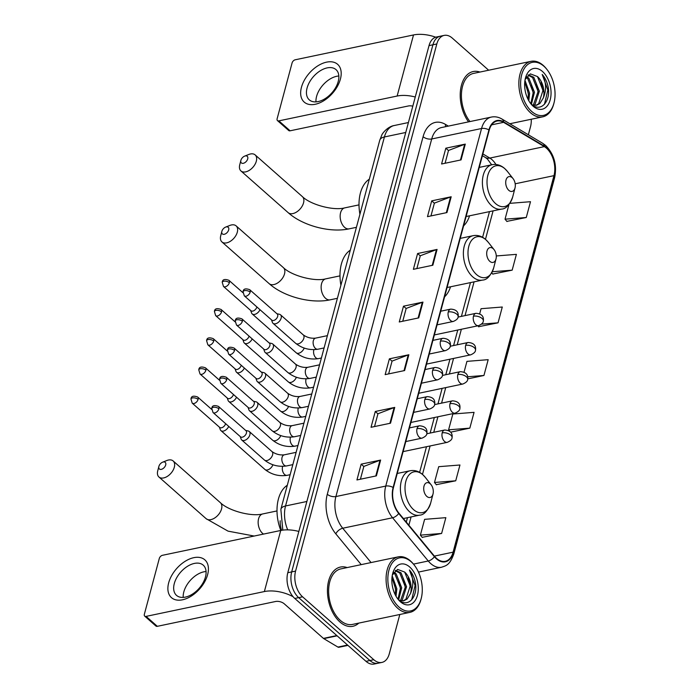 <?xml version="1.0" encoding="UTF-8"?>
<svg xmlns="http://www.w3.org/2000/svg" width="699" height="699" viewBox="0 0 699 699"><rect width="100%" height="100%" fill="white"/><g stroke="black" fill="none" stroke-linecap="round" stroke-linejoin="round"><path stroke-width="1.05" d="M444.564 296.848A33.403 20.524 78.1 0 0 450.532 286.791M463.586 225.864A33.403 20.524 78.1 0 0 469.553 215.808M281.557 530.314A18.908 11.612 -101.9 0 1 280.168 520.755M488.662 70.223L452.297 38.104A18.908 11.612 78.1 0 0 444.18 35.396L436.386 37.03A18.908 11.612 78.1 0 0 429.029 45.61L287.787 572.726A18.908 11.612 78.1 0 0 294.795 598.458L366.005 661.341A18.908 11.612 78.1 0 0 374.122 664.05L378.019 663.229A18.908 11.612 78.1 0 1 369.902 660.52A18.908 11.612 78.1 0 0 378.019 663.229L381.907 662.416A18.908 11.612 78.1 0 0 389.273 653.836L399.811 614.491M440.283 36.217A18.908 11.612 78.1 0 0 432.926 44.788L291.684 571.904A18.908 11.612 78.1 0 0 298.691 597.636L369.902 660.52L298.691 597.636A18.908 11.612 78.1 0 1 291.684 571.904L432.926 44.788A18.908 11.612 78.1 0 1 440.283 36.217M479.933 72.058A30.258 18.585 78.1 0 0 473.214 71.534A30.258 18.585 78.1 0 0 460.388 91.254A30.258 18.585 78.1 0 0 468.54 121.871A30.258 18.585 78.1 0 1 460.388 91.254A30.258 18.585 78.1 0 1 473.214 71.534A30.258 18.585 78.1 0 1 479.933 72.058M347.158 567.579A30.258 18.585 78.1 0 0 340.439 567.055A30.258 18.585 78.1 0 0 327.438 590.253A30.258 18.585 78.1 0 0 339.88 621.944A30.258 18.585 78.1 0 0 352.873 626.278A30.258 18.585 78.1 0 0 358.814 623.097A30.258 18.585 78.1 0 1 352.873 626.278A30.258 18.585 78.1 0 1 339.88 621.944A30.258 18.585 78.1 0 1 327.438 590.253A30.258 18.585 78.1 0 1 340.439 567.055A30.258 18.585 78.1 0 1 347.158 567.579M546.504 148.214A20.166 12.39 -101.9 0 1 553.975 175.65L453.092 552.166A20.166 12.39 -101.9 0 1 445.246 561.314A20.166 12.39 -101.9 0 1 434.568 556.334L398.884 513.101A20.166 12.39 -101.9 0 1 393.415 487.753L489.23 130.18A20.166 12.39 -101.9 0 1 497.076 121.032A20.166 12.39 -101.9 0 1 503.586 122.334L544.346 146.624A20.166 12.39 -101.9 0 1 546.504 148.214M546.609 147.786A20.673 12.696 78.1 0 0 544.407 146.17L503.647 121.879A20.673 12.696 78.1 0 0 488.924 129.918L393.118 487.483A20.673 12.696 78.1 0 0 398.718 513.468L434.402 556.701A20.673 12.696 78.1 0 0 453.389 552.428L554.281 175.921A20.673 12.696 78.1 0 0 546.609 147.786M422.196 537.339L441.611 533.459L445.848 517.662L424.616 519.34L420.379 535.137L422.336 537.505M436.307 484.678L455.722 480.798L459.959 465.001L438.719 466.679L434.49 482.476L436.447 484.844M506.854 221.382L526.268 217.503L530.506 201.705L509.842 203.339M492.751 274.043L512.166 270.163L516.395 254.357L496.281 255.956M478.64 326.695L498.055 322.816L502.284 307.018L481.052 308.705L479.715 313.702M444.18 35.396A18.908 11.612 78.1 0 0 436.814 43.976L295.581 571.092A18.908 11.612 78.1 0 0 302.588 596.815L373.79 659.707A18.908 11.612 78.1 0 0 381.907 662.416M528.357 134.767L530.515 126.72A18.908 11.612 78.1 0 0 531.249 119.249M390.514 423.201L371.038 427.29L375.276 411.493L394.743 407.403L390.514 423.201M376.403 475.862L356.936 479.951L361.165 464.153L380.632 460.064L376.403 475.862M432.847 265.227L413.371 269.316L417.609 253.519L437.076 249.429L432.847 265.227M446.949 212.566L427.482 216.655L431.711 200.858L451.187 196.768L446.949 212.566M461.06 159.905L441.593 163.994L445.822 148.197L465.298 144.108L461.06 159.905M404.625 370.549L385.149 374.629L389.387 358.832L408.854 354.751L404.625 370.549M418.736 317.888L399.26 321.977L403.498 306.179L422.965 302.09L418.736 317.888M450.785 432.139L469.833 428.137L474.062 412.34L452.83 414.026L448.601 429.824L449.632 431.065M467.806 378.867L483.944 375.477L488.173 359.679L466.941 361.366L464.075 372.051M403.498 306.179L406.154 308.521M402.746 321.243L406.18 308.434L422.336 302.274A5.042 2.534 15 0 1 422.965 302.09M389.387 358.832L392.043 361.182M388.635 373.904L392.069 361.095L408.225 354.926A5.042 2.534 15 0 1 408.854 354.751M445.822 148.197L448.487 150.547M445.08 163.26L448.505 150.46L464.669 144.291A5.042 2.534 15 0 1 465.298 144.108M431.711 200.858L434.376 203.208M430.968 215.921L434.394 203.121L450.558 196.952A5.042 2.534 15 0 1 451.187 196.768M417.609 253.519L420.265 255.86M416.857 268.582L420.291 255.773L436.447 249.613A5.042 2.534 15 0 1 437.076 249.429M361.165 464.153L363.821 466.504M360.413 479.217L363.847 466.416L380.003 460.248A5.042 2.534 15 0 1 380.632 460.064M375.276 411.493L377.932 413.843M374.524 426.556L377.958 413.756L394.114 407.587A5.042 2.534 15 0 1 394.743 407.403M483.944 375.477L467.797 376.761M498.055 322.816L481.489 324.135M477.889 325.795L478.78 326.861M512.166 270.163L492.314 271.736M491.746 272.828L492.882 274.209M526.268 217.503L505.036 219.18L508.986 204.466M505.036 219.18L506.993 221.548M469.833 428.137L448.601 429.824M455.722 480.798L434.49 482.476M441.611 533.459L420.379 535.137M301.452 87.296A25.216 15.352 131.5 0 1 326.564 62.15A25.216 15.352 131.5 0 1 340.396 79.127A25.216 15.352 131.5 0 1 315.275 104.273A25.216 15.352 131.5 0 1 301.452 87.296M338.229 81.468A20.166 12.285 -48.5 0 0 336.009 69.62A20.166 12.285 -48.5 0 0 320.055 70.914A20.166 12.285 -48.5 0 0 307.079 88.013A20.166 12.285 -48.5 0 0 309.299 99.861A20.166 12.285 -48.5 0 0 325.245 98.568A20.166 12.285 -48.5 0 0 338.229 81.468M315.974 101.888A20.166 12.285 131.5 0 1 316.586 96.41A20.166 12.285 131.5 0 1 338.84 75.999M435.73 37.204A25.216 12.652 -165 0 0 413.511 34.95L295.231 59.782A3.154 1.922 -48.5 0 0 292.086 62.927L277.127 118.743A3.154 1.922 -48.5 0 0 277.477 120.595A3.154 1.922 -48.5 0 0 278.857 120.866L290.102 130.8L408.382 105.968A6.3 3.163 15 0 1 412.803 106.178M415.258 97.012A25.216 12.652 -165 0 0 397.146 96.034L278.857 120.866M290.102 130.8A3.154 1.922 131.5 0 1 288.722 130.53L277.477 120.595M531.773 111.525A27.104 16.654 78.1 0 0 554.019 102.867A27.104 16.654 78.1 0 0 547.029 69.568A27.104 16.654 78.1 0 0 543.909 66.239A27.104 16.654 78.1 0 0 521.725 74.644A27.104 16.654 78.1 0 0 531.773 111.525M547.029 69.568L546.487 68.878A28.362 17.423 78.1 0 0 543.219 65.391A28.362 17.423 78.1 0 0 531.039 61.329A28.362 17.423 78.1 0 0 518.85 83.076A28.362 17.423 78.1 0 0 530.524 112.784A28.362 17.423 78.1 0 0 542.695 116.847A28.362 17.423 78.1 0 0 553.8 103.723L554.019 102.867M526.618 76.61L528.933 78.323L534.473 92.242L531.45 104.16M526.155 77.309L527.719 78.585L533.258 92.504L530.821 103.566M528.365 74.837L533.8 77.301L539.34 91.22L534.997 104.562L533.957 105.339M527.998 75.116L532.586 77.563L538.125 91.482L533.293 105.217M524.975 80.324L529.606 93.264L528.794 100.726M524.766 81.94L528.392 93.526L528.007 99.258M530.165 102.867L531.493 104.203C540.537 112.985 550.995 101.486 548.13 86.868C547.046 81.827 545.071 77.694 542.197 74.452C546.303 82.036 546.662 89.874 543.298 97.974A15.754 9.681 78.1 0 0 537.452 76.54L542.992 90.459L538.649 103.793L535.871 105.366M543.298 97.974L539.873 103.539L536.483 105.269L532.42 104.964M542.503 71.499A20.804 12.774 78.1 0 0 525.465 78.017A20.804 12.774 78.1 0 0 530.873 103.81A20.804 12.774 78.1 0 0 533.188 106.257A20.804 12.774 78.1 0 0 550.209 99.8A20.804 12.774 78.1 0 0 542.503 71.499M537.452 76.54L530.375 73.884L525.115 79.529M531.039 61.329L473.607 73.386A28.362 17.423 78.1 0 0 461.523 92.539A28.362 17.423 78.1 0 0 469.981 121.565M542.197 74.452L547.867 90.005L544.434 104.352M541.043 82.01L543.027 91.56M536.177 83.032L538.16 92.583M531.31 84.055L533.293 93.605M526.443 85.077L528.427 94.627M240.893 160.333A4.412 2.682 -48.5 0 0 240.884 160.368A4.412 2.682 -48.5 0 0 243.331 163.295A4.412 2.682 -48.5 0 0 247.708 158.9A4.412 2.682 -48.5 0 0 244.624 156.13A4.412 2.682 -48.5 0 0 240.893 160.333M244.624 156.13L248.844 154.462A10.712 6.527 131.5 0 1 255.144 154.898A10.712 6.527 131.5 0 1 256.323 161.189A10.712 6.527 131.5 0 1 249.429 170.268A10.712 6.527 131.5 0 1 240.954 170.958A10.712 6.527 131.5 0 1 239.748 164.763A10.712 6.527 131.5 0 1 239.774 164.667M508.82 190.346A7.567 4.648 78.1 0 0 515.023 187.926A7.567 4.648 78.1 0 0 513.075 178.629A7.567 4.648 78.1 0 0 512.201 177.703A7.567 4.648 78.1 0 0 506.015 180.054A7.567 4.648 78.1 0 0 508.82 190.346M369.317 179.189A34.67 21.293 78.1 0 0 359.924 214.235M221.871 231.317A4.412 2.682 -48.5 0 0 221.863 231.36A4.412 2.682 -48.5 0 0 224.309 234.287A4.412 2.682 -48.5 0 0 228.687 229.884A4.412 2.682 -48.5 0 0 225.602 227.114A4.412 2.682 -48.5 0 0 221.871 231.317M225.602 227.114L229.822 225.445A10.712 6.527 131.5 0 1 236.122 225.882A10.712 6.527 131.5 0 1 237.302 232.173A10.712 6.527 131.5 0 1 230.408 241.26A10.712 6.527 131.5 0 1 221.933 241.941A10.712 6.527 131.5 0 1 220.727 235.746A10.712 6.527 131.5 0 1 220.753 235.65M489.798 261.33A7.567 4.648 78.1 0 0 496.01 258.91A7.567 4.648 78.1 0 0 494.053 249.622A7.567 4.648 78.1 0 0 493.188 248.687A7.567 4.648 78.1 0 0 486.993 251.037A7.567 4.648 78.1 0 0 489.798 261.33M350.295 250.172A34.67 21.293 78.1 0 0 340.902 285.218M158.883 466.39A4.412 2.682 -48.5 0 0 158.874 466.425A4.412 2.682 -48.5 0 0 161.32 469.352A4.412 2.682 -48.5 0 0 165.698 464.957A4.412 2.682 -48.5 0 0 162.622 462.188A4.412 2.682 -48.5 0 0 158.883 466.39L157.738 470.811A10.712 6.527 131.5 0 1 157.764 470.724M162.622 462.188L166.834 460.519A10.712 6.527 131.5 0 1 173.134 460.947A10.712 6.527 131.5 0 1 174.313 467.247A10.712 6.527 131.5 0 1 167.419 476.325A10.712 6.527 131.5 0 1 158.944 477.015A10.712 6.527 131.5 0 1 157.738 470.811M426.809 496.395A7.567 4.648 78.1 0 0 433.022 493.983A7.567 4.648 78.1 0 0 431.065 484.687A7.567 4.648 78.1 0 0 430.2 483.76A7.567 4.648 78.1 0 0 424.005 486.111A7.567 4.648 78.1 0 0 426.809 496.395M287.306 485.246A34.67 21.293 78.1 0 0 280.815 530.454M250.679 310.47L251.561 312.96A5.671 3.451 -48.5 0 0 252.19 313.912A5.671 3.451 -48.5 0 0 254.681 314.401A5.671 3.451 -48.5 0 0 259.984 309.701M229.351 282.711A4.098 2.499 -48.5 0 0 228.905 280.308C224.694 278.779 222.474 279.451 222.23 282.317A4.098 2.053 -165 0 1 223.75 281.225A4.098 2.053 15 0 1 229.351 282.711A4.098 2.499 -48.5 0 1 226.721 286.188A4.098 2.499 -48.5 0 1 223.479 286.45L250.985 310.74A4.098 2.499 -48.5 0 0 252.785 311.099A4.098 2.499 -48.5 0 0 256.865 307.01A4.098 2.499 -48.5 0 0 256.874 306.957M242.859 339.644L243.741 342.134A5.671 3.451 -48.5 0 0 244.37 343.087A5.671 3.451 -48.5 0 0 246.861 343.576A5.671 3.451 -48.5 0 0 252.173 338.875M221.539 311.885A4.098 2.499 -48.5 0 0 221.085 309.482C216.882 307.953 214.654 308.626 214.418 311.492A4.098 2.053 -165 0 1 215.939 310.4A4.098 2.053 15 0 1 221.539 311.885A4.098 2.499 -48.5 0 1 218.901 315.363A4.098 2.499 -48.5 0 1 215.659 315.625L243.173 339.915A4.098 2.499 -48.5 0 0 244.965 340.273A4.098 2.499 -48.5 0 0 249.045 336.184A4.098 2.499 -48.5 0 0 249.062 336.132M235.047 368.819L235.93 371.3A5.671 3.451 -48.5 0 0 236.559 372.261A5.671 3.451 -48.5 0 0 239.041 372.742A5.671 3.451 -48.5 0 0 244.353 368.05M213.719 341.06A4.098 2.499 -48.5 0 0 213.265 338.657C209.062 337.128 206.843 337.792 206.598 340.666A4.098 2.053 -165 0 1 208.119 339.574A4.098 2.053 15 0 1 213.719 341.06A4.098 2.499 -48.5 0 1 211.081 344.537A4.098 2.499 -48.5 0 1 207.848 344.799L235.353 369.089A4.098 2.499 -48.5 0 0 237.144 369.439A4.098 2.499 -48.5 0 0 241.225 365.359A4.098 2.499 -48.5 0 0 241.242 365.297M227.227 397.993L228.11 400.475A5.671 3.451 -48.5 0 0 228.739 401.427A5.671 3.451 -48.5 0 0 231.229 401.916A5.671 3.451 -48.5 0 0 236.533 397.224M205.899 370.234A4.098 2.499 -48.5 0 0 205.454 367.831C201.242 366.302 199.023 366.966 198.778 369.841A4.098 2.053 -165 0 1 200.307 368.749A4.098 2.053 15 0 1 205.899 370.234A4.098 2.499 -48.5 0 1 203.269 373.703A4.098 2.499 -48.5 0 1 200.028 373.974L227.533 398.264A4.098 2.499 -48.5 0 0 229.333 398.613A4.098 2.499 -48.5 0 0 233.414 394.533A4.098 2.499 -48.5 0 0 233.422 394.472M219.407 427.168L220.29 429.649A5.671 3.451 -48.5 0 0 220.928 430.601A5.671 3.451 -48.5 0 0 223.409 431.091A5.671 3.451 -48.5 0 0 228.722 426.399M198.088 399.409A4.098 2.499 -48.5 0 0 197.634 396.997C193.431 395.468 191.203 396.141 190.967 399.015A4.098 2.053 -165 0 1 192.487 397.923A4.098 2.053 15 0 1 198.088 399.409A4.098 2.499 -48.5 0 1 195.449 402.877A4.098 2.499 -48.5 0 1 192.208 403.14L219.722 427.438A4.098 2.499 -48.5 0 0 221.513 427.788A4.098 2.499 -48.5 0 0 225.594 423.699A4.098 2.499 -48.5 0 0 225.611 423.646M271.5 319.871L272.383 322.353A5.671 3.451 -48.5 0 0 273.012 323.305A5.671 3.451 -48.5 0 0 275.493 323.794A5.671 3.451 -48.5 0 0 280.465 319.784A5.671 3.451 -48.5 0 0 280.517 314.803A5.671 3.451 -48.5 0 0 279.495 314.297L276.926 313.729M250.172 292.112A4.098 2.499 -48.5 0 1 247.533 295.581A4.098 2.499 -48.5 0 1 244.301 295.843L271.806 320.142A4.098 2.499 -48.5 0 0 273.597 320.492A4.098 2.499 -48.5 0 0 277.678 316.402A4.098 2.499 -48.5 0 0 277.232 314L249.718 289.701C245.515 288.171 243.296 288.844 243.051 291.71A4.098 2.053 -165 0 1 244.571 290.627A4.098 2.053 15 0 1 250.172 292.112A4.098 2.499 -48.5 0 0 249.718 289.701M263.68 349.046L264.563 351.527A5.671 3.451 -48.5 0 0 265.192 352.479A5.671 3.451 -48.5 0 0 267.682 352.969A5.671 3.451 -48.5 0 0 272.645 348.95A5.671 3.451 -48.5 0 0 272.706 343.978A5.671 3.451 -48.5 0 0 271.675 343.471L269.106 342.903M242.352 321.287A4.098 2.499 -48.5 0 1 239.722 324.755A4.098 2.499 -48.5 0 1 236.48 325.018L263.986 349.317A4.098 2.499 -48.5 0 0 265.786 349.666A4.098 2.499 -48.5 0 0 269.866 345.577A4.098 2.499 -48.5 0 0 269.412 343.174L241.906 318.875C237.695 317.346 235.476 318.019 235.231 320.885A4.098 2.053 -165 0 1 236.76 319.793A4.098 2.053 15 0 1 242.352 321.287A4.098 2.499 -48.5 0 0 241.906 318.875M255.86 378.211L256.743 380.702A5.671 3.451 -48.5 0 0 257.381 381.654A5.671 3.451 -48.5 0 0 259.862 382.143A5.671 3.451 -48.5 0 0 264.834 378.124A5.671 3.451 -48.5 0 0 264.886 373.152A5.671 3.451 -48.5 0 0 263.864 372.646L261.286 372.069M234.541 350.452A4.098 2.499 -48.5 0 1 231.902 353.93A4.098 2.499 -48.5 0 1 228.66 354.192L256.175 378.482A4.098 2.499 -48.5 0 0 257.966 378.841A4.098 2.499 -48.5 0 0 262.046 374.751A4.098 2.499 -48.5 0 0 261.592 372.349L234.086 348.05C229.884 346.521 227.656 347.193 227.42 350.059A4.098 2.053 -165 0 1 228.94 348.967A4.098 2.053 15 0 1 234.541 350.452A4.098 2.499 -48.5 0 0 234.086 348.05M248.049 407.386L248.931 409.876A5.671 3.451 -48.5 0 0 249.56 410.829A5.671 3.451 -48.5 0 0 252.042 411.318A5.671 3.451 -48.5 0 0 257.014 407.299A5.671 3.451 -48.5 0 0 257.066 402.318A5.671 3.451 -48.5 0 0 256.044 401.811L253.475 401.243M226.721 379.627A4.098 2.499 -48.5 0 1 224.082 383.104A4.098 2.499 -48.5 0 1 220.849 383.367L248.355 407.657A4.098 2.499 -48.5 0 0 250.146 408.015A4.098 2.499 -48.5 0 0 254.226 403.926A4.098 2.499 -48.5 0 0 253.781 401.514L226.266 377.224C222.064 375.695 219.844 376.368 219.6 379.234A4.098 2.053 -165 0 1 221.12 378.142A4.098 2.053 15 0 1 226.721 379.627A4.098 2.499 -48.5 0 0 226.266 377.224M240.229 436.56L241.111 439.042A5.671 3.451 -48.5 0 0 241.74 440.003A5.671 3.451 -48.5 0 0 244.231 440.484A5.671 3.451 -48.5 0 0 249.194 436.473A5.671 3.451 -48.5 0 0 249.255 431.493A5.671 3.451 -48.5 0 0 248.224 430.986L245.655 430.418M218.909 408.801A4.098 2.499 -48.5 0 1 216.271 412.279A4.098 2.499 -48.5 0 1 213.029 412.541L240.535 436.831A4.098 2.499 -48.5 0 0 242.335 437.181A4.098 2.499 -48.5 0 0 246.415 433.1A4.098 2.499 -48.5 0 0 245.961 430.689L218.455 406.399C214.252 404.87 212.024 405.534 211.78 408.408A4.098 2.053 -165 0 1 213.309 407.316A4.098 2.053 15 0 1 218.909 408.801A4.098 2.499 -48.5 0 0 218.455 406.399M168.677 582.826A25.216 15.352 131.5 0 1 193.789 557.671A25.216 15.352 131.5 0 1 207.62 574.648A25.216 15.352 131.5 0 1 182.5 599.803A25.216 15.352 131.5 0 1 168.677 582.826M205.454 576.998A20.166 12.285 -48.5 0 0 203.234 565.15A20.166 12.285 -48.5 0 0 187.28 566.443A20.166 12.285 -48.5 0 0 174.304 583.534A20.166 12.285 -48.5 0 0 176.524 595.382A20.166 12.285 -48.5 0 0 192.47 594.089A20.166 12.285 -48.5 0 0 205.454 576.998M183.199 597.409A20.166 12.285 131.5 0 1 183.811 591.939A20.166 12.285 131.5 0 1 206.065 571.52M298.849 531.45A25.216 12.652 -165 0 0 280.736 530.471L162.456 555.303A3.154 1.922 -48.5 0 0 159.311 558.449L144.352 614.272A3.154 1.922 -48.5 0 0 144.702 616.116A3.154 1.922 -48.5 0 0 146.082 616.387L157.327 626.321L275.607 601.49A6.3 3.163 15 0 1 284.222 603.779L323.41 638.388L336.822 635.566M293.143 596.763A25.216 12.652 -165 0 0 264.371 591.555L146.082 616.387M157.327 626.321A3.154 1.922 131.5 0 1 155.947 626.051L144.702 616.116M347.936 645.387L338.928 647.274A3.154 1.94 -101.9 0 1 337.914 647.073L323.751 638.633A3.154 1.94 -101.9 0 1 323.41 638.388M398.998 607.047A27.104 16.654 78.1 0 0 421.244 598.388A27.104 16.654 78.1 0 0 414.254 565.089A27.104 16.654 78.1 0 0 411.134 561.76A27.104 16.654 78.1 0 0 388.95 570.174A27.104 16.654 78.1 0 0 398.998 607.047M414.254 565.089L413.712 564.399A28.362 17.423 78.1 0 0 410.444 560.913A28.362 17.423 78.1 0 0 398.264 556.85A28.362 17.423 78.1 0 0 386.075 578.597A28.362 17.423 78.1 0 0 397.748 608.305A28.362 17.423 78.1 0 0 409.92 612.368A28.362 17.423 78.1 0 0 421.025 599.244L421.244 598.388M398.264 556.85L340.832 568.907A28.362 17.423 78.1 0 0 328.635 590.655A28.362 17.423 78.1 0 0 340.308 620.363A28.362 17.423 78.1 0 0 352.488 624.425L409.92 612.368M393.843 572.131L396.158 573.853L401.698 587.772L398.675 599.69M393.38 572.839L394.944 574.106L400.483 588.025L398.046 599.087M395.59 570.358L401.025 572.831L406.565 586.749L402.222 600.083L401.182 600.86M395.223 570.637L399.811 573.084L405.35 587.003L400.518 600.738M392.2 575.854L396.831 588.794L396.018 596.247M391.99 577.461L395.617 589.047L395.232 594.788M397.39 598.388L398.718 599.733C407.762 608.506 418.22 597.007 415.355 582.389C414.271 577.357 412.296 573.215 409.422 569.973C413.528 577.557 413.887 585.395 410.514 593.503A15.754 9.681 78.1 0 0 404.677 572.062L410.217 585.98L405.874 599.314L403.096 600.895M410.514 593.503L407.098 599.06L403.707 600.791L399.645 600.485M409.728 567.029A20.804 12.774 78.1 0 0 392.681 573.538A20.804 12.774 78.1 0 0 398.098 599.331A20.804 12.774 78.1 0 0 400.413 601.778A20.804 12.774 78.1 0 0 417.434 595.33A20.804 12.774 78.1 0 0 409.728 567.029M404.677 572.062L397.6 569.414L392.34 575.05M409.422 569.973L415.092 585.535L411.659 599.873M408.268 577.531L410.252 587.081M403.402 578.554L405.385 588.104M398.535 579.576L400.518 589.126M393.668 580.598L395.651 590.148M429.029 45.61L436.814 43.976M366.005 661.341L373.79 659.707M294.795 598.458L302.588 596.815M287.787 572.726L295.581 571.092M282.815 530.122L280.858 509.318L379.732 140.316L381.811 135.064C381.951 133.972 387.368 126.589 394.227 125.523A25.216 15.492 78.1 0 0 384.415 136.96L405.752 132.478M379.732 140.316A12.608 6.326 15 0 1 384.415 136.96L285.542 505.962L306.878 501.48M280.858 509.318A12.608 6.326 15 0 1 285.542 505.962A25.216 15.492 78.1 0 0 287.717 529.859M553.975 175.65L515.189 183.793M495.923 164.483A20.166 12.39 78.1 0 0 491.982 159.652A20.166 12.39 78.1 0 0 489.833 158.07L482.869 153.92M453.389 552.428A6.3 3.163 15 0 1 453.756 554.115L554.648 177.607C557.138 164.981 554.158 154.287 545.718 145.523L542.756 143.347A6.3 4.325 120.8 0 1 544.407 146.17M393.118 487.483A6.3 3.163 -165 0 0 385.743 486.085L481.559 128.511A6.3 3.163 15 0 1 488.924 129.918M398.718 513.468A6.3 3.233 140.5 0 1 392.576 517.767A25.216 15.492 -101.9 0 1 385.743 486.085L335.904 496.552A25.216 15.492 78.1 0 0 342.728 528.234L371.064 562.555M542.756 143.347L501.987 119.057A6.3 4.325 120.8 0 1 503.647 121.879M423.096 136.689A6.3 3.163 15 0 0 431.711 138.979L481.559 128.511A25.216 15.492 -101.9 0 1 491.371 117.074L441.523 127.541A25.216 15.492 78.1 0 0 431.711 138.979L335.904 496.552A6.3 3.163 15 0 1 327.289 494.263L423.096 136.689A31.516 19.362 -101.9 0 1 445.534 124.439L448.339 126.108M434.402 556.701A6.3 3.233 140.5 0 1 428.26 561L392.576 517.767L342.728 528.234A6.3 3.233 -39.5 0 0 335.826 533.87A31.516 19.362 -101.9 0 1 327.289 494.263M453.756 554.115C449.527 565.622 445.805 565.674 441.602 567.23A25.216 15.492 -101.9 0 1 428.26 561L413.476 564.102M554.648 177.607A6.3 3.163 -165 0 0 554.281 175.921M361.217 564.626L335.826 533.87M445.534 124.439A6.3 4.325 -59.2 0 0 445.647 126.676M453.092 552.166L434.376 556.098M408.871 525.194L411.082 516.919M422.484 474.394L430.103 445.953M433.756 432.305L437.915 416.779M441.576 403.131L445.735 387.604M449.387 373.956L453.555 358.438M457.207 344.79L461.366 329.264M465.027 315.616L474.071 281.854M485.464 239.32L493.092 210.862M544.346 146.624L489.833 158.07A11.35 7.794 -59.2 0 1 485.351 157.45L482.397 155.685M503.586 122.334L491.642 124.841M418.116 318.019L422.336 302.274M432.227 265.358L436.447 249.613M446.338 212.697L450.558 196.952M460.449 160.036L464.669 144.291M404.005 370.671L408.225 354.926M389.893 423.332L394.114 407.587M375.782 475.993L380.003 460.248M397.146 96.034L413.511 34.95M303.541 202.893A10.712 6.527 -48.5 0 0 302.361 196.602C310.653 204.798 333.624 210.888 344.756 207.874A10.712 6.579 -101.9 0 0 340.588 212.732A10.712 6.579 -101.9 0 0 344.563 227.315A10.712 6.579 -101.9 0 0 349.159 228.844C330.173 233.02 302.676 225.716 288.171 212.662A10.712 6.527 -48.5 0 0 296.647 211.972A10.712 6.527 -48.5 0 0 303.541 202.893M513.075 178.629L507.325 171.325A20.848 12.809 78.1 0 0 504.923 168.765A20.848 12.809 78.1 0 0 487.858 175.231A20.848 12.809 78.1 0 0 495.591 203.592A20.848 12.809 78.1 0 0 512.699 196.935L515.023 187.926M479.252 167.402L492.148 164.693A22.691 13.936 78.1 0 0 482.397 182.09A22.691 13.936 78.1 0 0 491.738 205.856A22.691 13.936 78.1 0 0 501.471 209.106C505.927 209.001 509.667 204.938 512.699 196.935M284.519 273.877A10.712 6.527 -48.5 0 0 283.34 267.586C291.632 275.782 314.602 281.872 325.734 278.857A10.712 6.579 -101.9 0 0 321.566 283.715A10.712 6.579 -101.9 0 0 325.542 298.298A10.712 6.579 -101.9 0 0 330.138 299.827C311.151 304.004 283.654 296.699 269.159 283.645A10.712 6.527 -48.5 0 0 277.625 282.964A10.712 6.527 -48.5 0 0 284.519 273.877M494.053 249.622L488.304 242.308A20.848 12.809 78.1 0 0 485.901 239.748A20.848 12.809 78.1 0 0 468.837 246.214A20.848 12.809 78.1 0 0 476.569 274.576A20.848 12.809 78.1 0 0 493.677 267.918L496.01 258.91M460.239 238.385L473.127 235.677A22.691 13.936 78.1 0 0 463.376 253.073A22.691 13.936 78.1 0 0 472.716 276.839A22.691 13.936 78.1 0 0 482.459 280.089C486.906 279.984 490.646 275.93 493.677 267.918M254.191 536.046L228.057 531.144L206.17 518.719A10.712 6.527 -48.5 0 0 214.637 518.029A10.712 6.527 -48.5 0 0 221.539 508.951A10.712 6.527 -48.5 0 0 220.351 502.66C228.643 510.855 251.614 516.945 262.754 513.931A10.712 6.579 -101.9 0 0 258.578 518.789A10.712 6.579 -101.9 0 0 262.553 533.363A10.712 6.579 -101.9 0 0 263.506 534.088M431.065 484.687L425.315 477.382A20.848 12.809 78.1 0 0 422.912 474.813A20.848 12.809 78.1 0 0 405.857 481.288A20.848 12.809 78.1 0 0 413.581 509.65A20.848 12.809 78.1 0 0 430.689 502.992L433.022 493.983M397.25 473.459L410.147 470.75A22.691 13.936 78.1 0 0 400.387 488.147A22.691 13.936 78.1 0 0 409.728 511.913A22.691 13.936 78.1 0 0 419.47 515.163C423.917 515.058 427.657 510.995 430.689 502.992M458.072 317.075L475.923 313.327C481.567 313.702 484.031 316.298 483.315 321.121A6.3 3.163 -165 0 0 482.092 318.473A6.3 3.163 15 0 0 473.476 316.184A6.3 3.871 78.1 0 0 475.809 324.755A6.3 3.871 78.1 0 0 478.518 325.664L434.367 334.935M475.923 313.327A6.3 3.871 78.1 0 0 473.476 316.184M313.938 349.666A5.671 3.486 78.1 0 0 313.886 349.823A5.671 3.486 78.1 0 0 315.904 357.836A5.671 3.486 78.1 0 0 318.342 358.648L321.4 358.002M252.19 313.912L296.193 352.768A5.671 3.451 -48.5 0 0 300.448 352.541A5.671 3.451 -48.5 0 0 304.179 348.076M450.252 346.25L468.112 342.501C473.756 342.868 476.211 345.472 475.495 350.295A6.3 3.163 -165 0 0 474.271 347.648A6.3 3.163 15 0 0 465.656 345.358A6.3 3.871 78.1 0 0 467.998 353.93A6.3 3.871 78.1 0 0 470.698 354.839L426.547 364.1M468.112 342.501A6.3 3.871 78.1 0 0 465.656 345.358M306.127 378.841A5.671 3.486 78.1 0 0 306.075 378.998A5.671 3.486 78.1 0 0 308.084 387.01A5.671 3.486 78.1 0 0 310.522 387.823L313.589 387.176M244.37 343.087L288.372 381.942A5.671 3.451 -48.5 0 0 292.636 381.715A5.671 3.451 -48.5 0 0 296.359 377.25M442.432 375.424L460.291 371.667C465.936 372.043 468.4 374.647 467.675 379.47A6.3 3.163 -165 0 0 466.451 376.813A6.3 3.163 15 0 0 457.836 374.533A6.3 3.871 78.1 0 0 460.178 383.104A6.3 3.871 78.1 0 0 462.887 384.004L418.727 393.275M460.291 371.667A6.3 3.871 78.1 0 0 457.836 374.533M298.307 408.015A5.671 3.486 78.1 0 0 298.255 408.172A5.671 3.486 78.1 0 0 300.273 416.176A5.671 3.486 78.1 0 0 302.711 416.988L305.769 416.351M236.559 372.261L280.552 411.117A5.671 3.451 -48.5 0 0 284.816 410.89A5.671 3.451 -48.5 0 0 288.547 406.425M434.621 404.59L452.48 400.842C458.116 401.217 460.58 403.821 459.863 408.644A6.3 3.163 -165 0 0 458.64 405.988A6.3 3.163 15 0 0 450.025 403.699A6.3 3.871 78.1 0 0 452.358 412.279A6.3 3.871 78.1 0 0 455.066 413.179L410.916 422.449M452.48 400.842A6.3 3.871 78.1 0 0 450.025 403.699M290.496 437.19A5.671 3.486 78.1 0 0 290.435 437.347A5.671 3.486 78.1 0 0 292.453 445.35A5.671 3.486 78.1 0 0 294.891 446.163L297.949 445.525M228.739 401.427L272.741 440.291A5.671 3.451 -48.5 0 0 276.996 440.064A5.671 3.451 -48.5 0 0 280.727 435.591M426.801 433.764L444.66 430.016C450.305 430.392 452.76 432.996 452.043 437.819A6.3 3.163 -165 0 0 450.82 435.162A6.3 3.163 15 0 0 442.205 432.873A6.3 3.871 78.1 0 0 444.547 441.453A6.3 3.871 78.1 0 0 447.246 442.353L403.096 451.624M444.66 430.016A6.3 3.871 78.1 0 0 442.205 432.873M282.676 466.355A5.671 3.486 78.1 0 0 282.623 466.513A5.671 3.486 78.1 0 0 284.642 474.525A5.671 3.486 78.1 0 0 287.071 475.337L290.137 474.7M220.928 430.601L264.921 469.466A5.671 3.451 -48.5 0 0 269.185 469.239A5.671 3.451 -48.5 0 0 272.907 464.765M440.719 311.212L450.733 309.107C456.377 309.482 458.832 312.086 458.116 316.909A6.3 3.163 -165 0 0 456.893 314.262A6.3 3.163 15 0 0 448.277 311.972A6.3 3.871 78.1 0 0 450.619 320.544A6.3 3.871 78.1 0 0 453.319 321.444L437.067 324.86M450.733 309.107A6.3 3.871 78.1 0 0 448.277 311.972M327.394 335.651L315.546 338.133A5.671 3.486 78.1 0 0 313.423 340.422A5.671 3.486 78.1 0 0 315.441 348.425A5.671 3.486 78.1 0 0 317.87 349.238L324.1 347.936M317.87 349.238C309.666 350.435 302.283 348.478 295.721 343.366A5.671 3.451 -48.5 0 0 298.211 343.856A5.671 3.451 -48.5 0 0 303.925 337.897A5.671 3.451 -48.5 0 0 303.235 334.865L280.517 314.803M432.899 340.387L442.913 338.281C448.557 338.657 451.021 341.261 450.296 346.084A6.3 3.163 -165 0 0 449.081 343.427A6.3 3.163 15 0 0 440.466 341.147A6.3 3.871 78.1 0 0 442.799 349.718A6.3 3.871 78.1 0 0 445.508 350.618L429.247 354.035M442.913 338.281A6.3 3.871 78.1 0 0 440.466 341.147M319.574 364.826L307.726 367.307A5.671 3.486 78.1 0 0 305.603 369.588A5.671 3.486 78.1 0 0 307.621 377.6A5.671 3.486 78.1 0 0 310.059 378.412L316.28 377.111M310.059 378.412C301.846 379.609 294.462 377.652 287.901 372.541A5.671 3.451 -48.5 0 0 290.391 373.021A5.671 3.451 -48.5 0 0 296.114 367.071A5.671 3.451 -48.5 0 0 295.415 364.03L272.706 343.978M425.088 369.561L435.101 367.456C440.737 367.831 443.201 370.435 442.484 375.258A6.3 3.163 -165 0 0 441.261 372.602A6.3 3.163 15 0 0 432.646 370.313A6.3 3.871 78.1 0 0 434.979 378.893A6.3 3.871 78.1 0 0 437.688 379.793L421.427 383.209M435.101 367.456A6.3 3.871 78.1 0 0 432.646 370.313M311.763 393.991L299.906 396.482A5.671 3.486 78.1 0 0 297.783 398.762A5.671 3.486 78.1 0 0 299.801 406.774A5.671 3.486 78.1 0 0 302.239 407.587L308.469 406.276M302.239 407.587C294.026 408.784 286.642 406.827 280.089 401.715A5.671 3.451 -48.5 0 0 282.571 402.196A5.671 3.451 -48.5 0 0 288.294 396.246A5.671 3.451 -48.5 0 0 287.595 393.205L264.886 373.152M417.268 398.736L427.281 396.63C432.926 397.006 435.381 399.601 434.664 404.433A6.3 3.163 -165 0 0 433.441 401.776A6.3 3.163 15 0 0 424.826 399.487A6.3 3.871 78.1 0 0 427.168 408.067A6.3 3.871 78.1 0 0 429.868 408.967L413.616 412.384M427.281 396.63A6.3 3.871 78.1 0 0 424.826 399.487M303.943 423.166L292.095 425.656A5.671 3.486 78.1 0 0 289.971 427.937A5.671 3.486 78.1 0 0 291.99 435.949A5.671 3.486 78.1 0 0 294.419 436.761L300.649 435.451M294.419 436.761C286.214 437.958 278.831 436.001 272.269 430.881A5.671 3.451 -48.5 0 0 274.759 431.37A5.671 3.451 -48.5 0 0 280.474 425.42A5.671 3.451 -48.5 0 0 279.783 422.379L257.066 402.318M409.457 427.902L419.461 425.805C425.106 426.18 427.57 428.775 426.844 433.607A6.3 3.163 -165 0 0 425.63 430.951A6.3 3.163 15 0 0 417.015 428.662A6.3 3.871 78.1 0 0 419.348 437.242A6.3 3.871 78.1 0 0 422.056 438.142L405.796 441.558M419.461 425.805A6.3 3.871 78.1 0 0 417.015 428.662M296.123 452.34L284.275 454.831A5.671 3.486 78.1 0 0 282.151 457.111A5.671 3.486 78.1 0 0 284.17 465.123A5.671 3.486 78.1 0 0 286.607 465.936L292.837 464.625M286.607 465.936C278.394 467.133 271.011 465.176 264.458 460.056A5.671 3.451 -48.5 0 0 266.939 460.545A5.671 3.451 -48.5 0 0 272.662 454.586A5.671 3.451 -48.5 0 0 271.963 451.554L249.255 431.493M264.371 591.555L280.736 530.471M337.119 635.828L323.751 638.633M337.914 647.073L347.552 645.046M394.227 125.523L408.417 122.543M501.987 119.057C498.527 117.021 494.988 116.357 491.371 117.074M441.602 567.23L418.465 572.088M485.351 157.45L487.483 159.11L491.668 164.789M406.294 522.083L407.482 517.679M419.618 472.367L426.495 446.713M430.147 433.065L434.315 417.539M437.967 403.891L442.126 388.364M445.787 374.716L449.946 359.19M453.599 345.542L457.758 330.015M461.419 316.367L470.462 282.606M482.607 237.302L489.483 211.622M509.851 123.74L542.695 116.847M240.884 160.368L239.748 164.763M288.171 212.662L240.954 170.958M356.42 227.324L349.159 228.844M492.148 164.693C496.596 163.863 500.764 165.121 504.652 168.485L507.325 171.325M466.093 216.533L501.471 209.106M302.361 196.602L255.144 154.898M359.015 204.877L344.756 207.874M221.863 231.36L220.727 235.746M269.159 283.645L221.933 241.941M337.399 298.307L330.138 299.827M473.127 235.677C477.583 234.847 481.751 236.113 485.63 239.469L488.304 242.308M447.072 287.516L482.459 280.089M283.34 267.586L236.122 225.882M339.994 275.869L325.734 278.857M206.17 518.719L158.944 477.015M410.147 470.75C414.594 469.92 418.762 471.178 422.65 474.542L425.315 477.382M403.375 518.544L419.47 515.163M220.351 502.66L173.134 460.947M277.005 510.934L262.754 513.931M296.193 352.768C302.746 357.888 310.129 359.845 318.342 358.648M483.315 321.121C483.289 322.746 481.69 324.257 478.518 325.664M228.905 280.308L242.911 292.68M223.479 286.45L222.23 282.317M288.372 381.942C294.934 387.063 302.317 389.02 310.522 387.823M475.495 350.295C475.469 351.92 473.878 353.432 470.698 354.839M221.085 309.482L235.1 321.855M215.659 315.625L214.418 311.492M280.552 411.117C287.114 416.228 294.497 418.194 302.711 416.988M467.675 379.47C467.657 381.095 466.058 382.606 462.887 384.004M213.265 338.657L227.28 351.029M207.848 344.799L206.598 340.666M272.741 440.291C279.294 445.403 286.677 447.36 294.891 446.163M459.863 408.644C459.837 410.269 458.238 411.781 455.066 413.179M205.454 367.831L219.46 380.204M200.028 373.974L198.778 369.841M264.921 469.466C271.483 474.577 278.866 476.535 287.071 475.337M452.043 437.819C452.017 439.444 450.427 440.955 447.246 442.353M197.634 396.997L211.648 409.378M192.208 403.14L190.967 399.015M315.546 338.133C311.046 338.604 306.948 337.512 303.235 334.865M295.721 343.366L273.012 323.305M244.301 295.843L243.051 291.71M458.116 316.909C458.09 318.534 456.499 320.046 453.319 321.444M307.726 367.307C303.235 367.779 299.128 366.687 295.415 364.03M287.901 372.541L265.192 352.479M236.48 325.018L235.231 320.885M450.296 346.084C450.278 347.709 448.679 349.22 445.508 350.618M299.906 396.482C295.415 396.953 291.317 395.861 287.595 393.205M280.089 401.715L257.381 381.654M228.66 354.192L227.42 350.059M442.484 375.258C442.458 376.883 440.859 378.395 437.688 379.793M292.095 425.656C287.595 426.128 283.497 425.036 279.783 422.379M272.269 430.881L249.56 410.829M220.849 383.367L219.6 379.234M434.664 404.433C434.647 406.049 433.048 407.569 429.868 408.967M284.275 454.831C279.783 455.294 275.677 454.201 271.963 451.554M264.458 460.056L241.74 440.003M213.029 412.541L211.78 408.408M426.844 433.607C426.827 435.224 425.228 436.735 422.056 438.142"/></g></svg>
